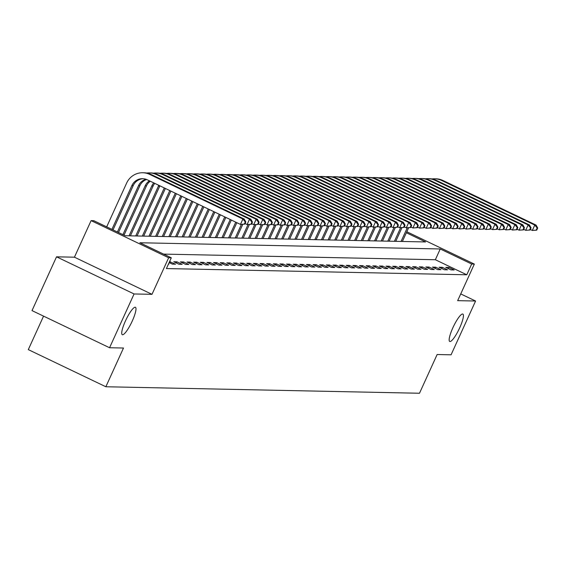 <?xml version="1.0" encoding="UTF-8"?>
<svg xmlns="http://www.w3.org/2000/svg" width="566" height="566" viewBox="0 0 566 566"><rect width="100%" height="100%" fill="white"/><g stroke="black" fill="none" stroke-linecap="round" stroke-linejoin="round"><path stroke-width="0.85" d="M452.899 327.7A15.19 3.106 -64.4 0 1 462.854 314.066A15.19 3.106 -64.4 0 1 459.691 327.841A15.19 3.106 -64.4 0 1 449.729 341.475A15.19 3.106 -64.4 0 1 452.899 327.7M125.461 320.922A15.19 3.106 -64.4 0 1 135.416 307.288A15.19 3.106 -64.4 0 1 132.253 321.064A15.19 3.106 -64.4 0 1 122.291 334.697A15.19 3.106 -64.4 0 1 125.461 320.922M43.561 316.132L28.3 349.618L105.849 386.755L419.491 393.25L437.136 354.521L451.067 354.811L475.582 301.027L460.738 293.917M105.849 386.755L123.494 348.026L109.563 347.743L32.014 310.607L56.529 256.822L134.078 293.959L151.992 294.327L168.654 257.756L91.105 220.62L93.758 220.676L125.199 235.732L425.575 241.951L406.36 232.746M151.992 294.327L74.436 257.19L56.529 256.822M74.436 257.19L91.105 220.62M109.563 347.743L134.078 293.959M475.582 301.027L457.668 300.652L474.336 264.081L471.683 264.025L440.242 248.969L139.873 242.757L171.307 257.806L166.411 268.567L466.78 274.786L435.346 259.73L163.574 254.106M168.47 264.046L168.923 264.053L168.548 263.876M169.135 262.582L172.375 264.131L175.559 264.195L169.552 261.669M179.005 264.265L182.188 264.329L176.953 261.825L173.769 261.754L179.005 264.265M185.641 264.4L188.825 264.471L183.582 261.959L180.398 261.895L185.641 264.4M192.277 264.541L195.461 264.605L190.218 262.093L187.035 262.03L192.277 264.541M198.907 264.676L202.09 264.747L196.855 262.235L193.671 262.171L198.907 264.676M205.543 264.817L208.727 264.881L203.484 262.369L200.3 262.306L205.543 264.817M212.172 264.952L215.356 265.015L210.12 262.511L206.937 262.44L212.172 264.952M218.809 265.086L221.992 265.157L216.75 262.645L213.566 262.582L218.809 265.086M225.445 265.228L228.629 265.291L223.386 262.787L220.202 262.716L225.445 265.228M232.074 265.362L235.258 265.433L230.022 262.921L226.839 262.857L232.074 265.362M238.71 265.504L241.894 265.567L236.652 263.056L233.468 262.992L238.71 265.504M245.347 265.638L248.531 265.702L243.288 263.197L240.104 263.126L245.347 265.638M251.976 265.779L255.16 265.843L249.924 263.332L246.741 263.268L251.976 265.779M258.612 265.914L261.796 265.978L256.554 263.473L253.37 263.402L258.612 265.914M265.242 266.048L268.425 266.119L263.19 263.607L260.006 263.544L265.242 266.048M271.878 266.19L275.062 266.253L269.819 263.742L266.636 263.678L271.878 266.19M278.514 266.324L281.698 266.388L276.456 263.883L273.272 263.82L278.514 266.324M285.144 266.466L288.327 266.529L283.092 264.018L279.908 263.954L285.144 266.466M291.78 266.6L294.964 266.664L289.721 264.159L286.538 264.089L291.78 266.6M298.416 266.735L301.6 266.805L296.358 264.294L293.174 264.23L298.416 266.735M305.046 266.876L308.229 266.94L302.994 264.428L299.81 264.364L305.046 266.876M311.682 267.01L314.866 267.081L309.623 264.57L306.439 264.506L311.682 267.01M318.311 267.152L321.495 267.216L316.26 264.704L313.076 264.64L318.311 267.152M324.948 267.286L328.131 267.35L322.889 264.846L319.705 264.775L324.948 267.286M331.584 267.421L334.768 267.492L329.525 264.98L326.341 264.916L331.584 267.421M338.213 267.562L341.397 267.626L336.162 265.121L332.978 265.051L338.213 267.562M344.85 267.697L348.033 267.768L342.791 265.256L339.607 265.192L344.85 267.697M351.486 267.838L354.67 267.902L349.427 265.39L346.243 265.327L351.486 267.838M358.115 267.973L361.299 268.036L356.064 265.532L352.88 265.461L358.115 267.973M364.752 268.107L367.935 268.178L362.693 265.666L359.509 265.603L364.752 268.107M371.381 268.249L374.565 268.312L369.329 265.808L366.145 265.737L371.381 268.249M378.017 268.383L381.201 268.454L375.958 265.942L372.775 265.879L378.017 268.383M384.654 268.525L387.837 268.588L382.595 266.077L379.411 266.013L384.654 268.525M391.283 268.659L394.467 268.723L389.231 266.218L386.047 266.147L391.283 268.659M397.919 268.8L401.103 268.864L395.86 266.353L392.677 266.289L397.919 268.8M404.556 268.935L407.739 268.999L402.497 266.494L399.313 266.423L404.556 268.935M411.185 269.069L414.369 269.14L409.133 266.628L405.949 266.565L411.185 269.069M417.821 269.211L421.005 269.275L415.762 266.763L412.579 266.699L417.821 269.211M424.45 269.345L427.634 269.409L422.399 266.904L419.215 266.841L424.45 269.345M431.087 269.487L434.271 269.55L429.035 267.039L425.844 266.975L431.087 269.487M437.723 269.621L440.907 269.685L435.664 267.18L432.481 267.11L437.723 269.621M444.352 269.756L447.536 269.826L442.301 267.315L439.117 267.251L444.352 269.756M450.989 269.897L454.173 269.961L448.93 267.456L445.746 267.385L450.989 269.897M466.78 274.786L471.683 264.025M171.307 257.806L168.654 257.756M406.82 231.749L474.336 264.081M435.346 259.73L440.242 248.969M169.772 262.886L170.316 261.683M176.408 263.02L176.953 261.825M183.037 263.155L183.582 261.959M189.674 263.296L190.218 262.093M196.303 263.431L196.855 262.235M202.939 263.572L203.484 262.369M209.576 263.706L210.12 262.511M216.205 263.841L216.75 262.645M222.841 263.982L223.386 262.787M229.478 264.117L230.022 262.921M236.107 264.258L236.652 263.056M242.743 264.393L243.288 263.197M249.373 264.527L249.924 263.332M256.009 264.669L256.554 263.473M262.645 264.803L263.19 263.607M269.275 264.945L269.819 263.742M275.911 265.079L276.456 263.883M282.547 265.213L283.092 264.018M289.176 265.355L289.721 264.159M295.813 265.489L296.358 264.294M302.442 265.631L302.994 264.428M309.078 265.765L309.623 264.57M315.715 265.907L316.26 264.704M322.344 266.041L322.889 264.846M328.98 266.176L329.525 264.98M335.617 266.317L336.162 265.121M342.246 266.452L342.791 265.256M348.882 266.593L349.427 265.39M355.512 266.728L356.064 265.532M362.148 266.862L362.693 265.666M368.784 267.003L369.329 265.808M375.414 267.138L375.958 265.942M382.05 267.279L382.595 266.077M388.686 267.414L389.231 266.218M395.316 267.548L395.86 266.353M401.952 267.69L402.497 266.494M408.581 267.824L409.133 266.628M415.218 267.966L415.762 266.763M421.854 268.1L422.399 266.904M428.483 268.242L429.035 267.039M435.12 268.376L435.664 267.18M441.756 268.51L442.301 267.315M448.385 268.652L448.93 267.456M244.837 224.115L245.814 221.964L245.283 221.957L244.307 224.108L244.837 224.115L240.451 224.405L242.899 219.028L149.735 174.42A17.808 17.355 -88.8 0 0 142.752 172.75A17.808 17.355 -88.8 0 0 126.664 183.023L106.684 226.867M111.926 229.371L131.899 185.535A11.872 11.568 91.2 0 1 147.287 179.797L240.451 224.405L244.307 224.108M113.023 229.902L133.229 185.563A11.872 11.568 91.2 0 1 143.29 178.722M245.283 221.957L242.899 219.028L244.229 219.056L151.058 174.448A17.808 17.355 -88.8 0 0 144.075 172.779L142.752 172.75M244.229 219.056L245.814 221.964M117.424 232.003L138.536 185.669A11.872 11.568 91.2 0 1 145.936 179.252M118.52 232.534L139.866 185.698A11.872 11.568 91.2 0 1 146.594 179.493M251.474 224.256L252.45 222.105L251.92 222.091L250.943 224.242L251.474 224.256L247.08 224.546L249.535 219.162L156.372 174.554A17.808 17.355 -88.8 0 0 149.382 172.892A17.808 17.355 -88.8 0 0 146.728 173.047M245.078 223.584L247.08 224.546L250.943 224.242M251.92 222.091L249.535 219.162L250.858 219.191L157.695 174.583A17.808 17.355 -88.8 0 0 150.712 172.92L149.382 172.892M250.858 219.191L252.45 222.105M122.921 234.635L145.172 185.811A11.872 11.568 91.2 0 1 149.431 180.823M124.018 235.166L146.495 185.839A11.872 11.568 91.2 0 1 150.238 181.212M258.103 224.391L259.087 222.24L258.556 222.233L257.572 224.384L258.103 224.391L253.717 224.681L256.165 219.304L163.001 174.696A17.808 17.355 -88.8 0 0 156.018 173.026A17.808 17.355 -88.8 0 0 153.358 173.182M251.714 223.726L253.717 224.681L257.572 224.384M258.556 222.233L256.165 219.304L257.495 219.332L164.331 174.717A17.808 17.355 -88.8 0 0 157.341 173.054L156.018 173.026M257.495 219.332L259.087 222.24M129.076 235.81L151.801 185.945A11.872 11.568 91.2 0 1 153.789 182.91M130.406 235.838L153.131 185.973A11.872 11.568 91.2 0 1 154.751 183.37M264.739 224.532L265.716 222.374L265.185 222.367L264.209 224.518L264.739 224.532L260.346 224.822L262.801 219.438L169.637 174.83A17.808 17.355 -88.8 0 0 162.654 173.168A17.808 17.355 -88.8 0 0 159.994 173.316M258.344 223.86L260.346 224.822L264.209 224.518M265.185 222.367L262.801 219.438L264.124 219.466L170.96 174.859A17.808 17.355 -88.8 0 0 163.977 173.189L162.654 173.168M264.124 219.466L265.716 222.374M135.713 235.944L158.438 186.087A11.872 11.568 91.2 0 1 158.82 185.323M137.043 235.972L159.761 186.115A11.872 11.568 91.2 0 1 159.895 185.832M271.369 224.667L272.352 222.516L271.822 222.502L270.838 224.652L271.369 224.667L266.982 224.957L269.437 219.58L176.267 174.965A17.808 17.355 -88.8 0 0 169.284 173.302A17.808 17.355 -88.8 0 0 166.63 173.458M264.98 223.995L266.982 224.957L270.838 224.652M271.822 222.502L269.437 219.58L270.76 219.608L177.597 174.993A17.808 17.355 -88.8 0 0 170.614 173.33L169.284 173.302M270.76 219.608L272.352 222.516M142.349 236.086L164.289 187.94M143.672 236.114L165.385 188.464M278.005 224.801L278.988 222.65L278.458 222.643L277.474 224.794L278.005 224.801L273.619 225.091L276.067 219.714L182.903 175.106A17.808 17.355 -88.8 0 0 175.92 173.437A17.808 17.355 -88.8 0 0 173.26 173.592M271.616 224.136L273.619 225.091L277.474 224.794M278.458 222.643L276.067 219.714L277.397 219.742L184.233 175.135A17.808 17.355 -88.8 0 0 177.243 173.465L175.92 173.437M277.397 219.742L278.988 222.65M148.978 236.22L169.786 190.572M150.308 236.248L170.882 191.096M284.641 224.943L285.618 222.792L285.087 222.778L284.111 224.928L284.641 224.943L280.248 225.233L282.703 219.856L189.539 175.241A17.808 17.355 -88.8 0 0 182.549 173.578A17.808 17.355 -88.8 0 0 179.896 173.734M278.246 224.27L280.248 225.233L284.111 224.928M285.087 222.778L282.703 219.856L284.026 219.877L190.862 175.269A17.808 17.355 -88.8 0 0 183.879 173.606L182.549 173.578M284.026 219.877L285.618 222.792M155.615 236.362L175.283 193.204M156.938 236.383L176.38 193.728M291.271 225.077L292.254 222.926L291.723 222.919L290.74 225.07L291.271 225.077L286.884 225.367L289.332 219.99L196.169 175.382A17.808 17.355 -88.8 0 0 189.185 173.712A17.808 17.355 -88.8 0 0 186.525 173.868M284.882 224.412L286.884 225.367L290.74 225.07M291.723 222.919L289.332 219.99L290.662 220.018L197.499 175.403A17.808 17.355 -88.8 0 0 190.516 173.741L189.185 173.712M290.662 220.018L292.254 222.926M162.251 236.496L180.78 195.836M163.574 236.524L181.877 196.36M297.907 225.218L298.883 223.068L298.353 223.054L297.376 225.204L297.907 225.218L293.521 225.509L295.968 220.124L202.805 175.517A17.808 17.355 -88.8 0 0 195.822 173.854A17.808 17.355 -88.8 0 0 193.162 174.003M291.518 224.546L293.521 225.509L297.376 225.204M298.353 223.054L295.968 220.124L297.299 220.153L204.128 175.545A17.808 17.355 -88.8 0 0 197.145 173.875L195.822 173.854M297.299 220.153L298.883 223.068M168.88 236.63L186.278 198.468M170.21 236.659L187.374 198.991M304.543 225.353L305.52 223.202L304.989 223.188L304.013 225.339L304.543 225.353L300.15 225.643L302.605 220.266L209.441 175.651A17.808 17.355 -88.8 0 0 202.451 173.988A17.808 17.355 -88.8 0 0 199.798 174.144M298.148 224.681L300.15 225.643L304.013 225.339M304.989 223.188L302.605 220.266L303.928 220.294L210.764 175.679A17.808 17.355 -88.8 0 0 203.781 174.017L202.451 173.988M303.928 220.294L305.52 223.202M175.517 236.772L191.775 201.1M176.84 236.8L192.872 201.623M311.173 225.487L312.156 223.337L311.625 223.329L310.642 225.48L311.173 225.487L306.786 225.777L309.234 220.4L216.07 175.793A17.808 17.355 -88.8 0 0 209.087 174.123A17.808 17.355 -88.8 0 0 206.427 174.278M304.784 224.822L306.786 225.777L310.642 225.48M311.625 223.329L309.234 220.4L310.564 220.429L217.401 175.821A17.808 17.355 -88.8 0 0 210.41 174.151L209.087 174.123M310.564 220.429L312.156 223.337M182.146 236.906L197.272 203.732M183.476 236.935L198.369 204.255M317.809 225.629L318.785 223.478L318.255 223.464L317.278 225.615L317.809 225.629L313.415 225.919L315.87 220.542L222.707 175.927A17.808 17.355 -88.8 0 0 215.724 174.264A17.808 17.355 -88.8 0 0 213.064 174.42M311.413 224.957L313.415 225.919L317.278 225.615M318.255 223.464L315.87 220.542L317.193 220.563L224.03 175.955A17.808 17.355 -88.8 0 0 217.047 174.293L215.724 174.264M317.193 220.563L318.785 223.478M188.782 237.048L202.762 206.364M190.112 237.076L203.866 206.887M324.438 225.763L325.422 223.612L324.891 223.605L323.908 225.756L324.438 225.763L320.052 226.053L322.507 220.676L229.336 176.068A17.808 17.355 -88.8 0 0 222.353 174.399A17.808 17.355 -88.8 0 0 219.7 174.554M318.05 225.098L320.052 226.053L323.908 225.756M324.891 223.605L322.507 220.676L323.83 220.705L230.666 176.097A17.808 17.355 -88.8 0 0 223.683 174.427L222.353 174.399M323.83 220.705L325.422 223.612M195.419 237.182L208.26 208.995M196.742 237.211L209.363 209.519M331.075 225.905L332.058 223.754L331.527 223.74L330.544 225.891L331.075 225.905L326.688 226.195L329.136 220.811L235.972 176.203A17.808 17.355 -88.8 0 0 228.989 174.54A17.808 17.355 -88.8 0 0 226.329 174.689M324.686 225.233L326.688 226.195L330.544 225.891M331.527 223.74L329.136 220.811L330.466 220.839L237.303 176.231A17.808 17.355 -88.8 0 0 230.312 174.569L228.989 174.54M330.466 220.839L332.058 223.754M202.048 237.317L213.757 211.627M203.378 237.345L214.861 212.151M337.711 226.039L338.687 223.888L338.157 223.874L337.18 226.032L337.711 226.039L333.317 226.329L335.772 220.952L242.609 176.337A17.808 17.355 -88.8 0 0 235.619 174.675A17.808 17.355 -88.8 0 0 232.966 174.83M331.315 225.367L333.317 226.329L337.18 226.032M338.157 223.874L335.772 220.952L337.095 220.981L243.932 176.366A17.808 17.355 -88.8 0 0 236.949 174.703L235.619 174.675M337.095 220.981L338.687 223.888M208.684 237.458L219.254 214.259M210.007 237.487L220.358 214.783M344.34 226.181L345.324 224.023L344.793 224.016L343.81 226.167L344.34 226.181L339.954 226.464L342.402 221.087L249.238 176.479A17.808 17.355 -88.8 0 0 242.255 174.809A17.808 17.355 -88.8 0 0 239.595 174.965M337.952 225.509L339.954 226.464L343.81 226.167M344.793 224.016L342.402 221.087L343.732 221.115L250.568 176.507A17.808 17.355 -88.8 0 0 243.585 174.837L242.255 174.809M343.732 221.115L345.324 224.023M215.321 237.593L224.752 216.891M216.644 237.621L225.855 217.415M350.977 226.315L351.953 224.164L351.422 224.15L350.446 226.301L350.977 226.315L346.59 226.605L349.038 221.228L255.874 176.613A17.808 17.355 -88.8 0 0 248.891 174.951A17.808 17.355 -88.8 0 0 246.231 175.106M344.588 225.643L346.59 226.605L350.446 226.301M351.422 224.15L349.038 221.228L350.368 221.256L257.197 176.642A17.808 17.355 -88.8 0 0 250.214 174.979L248.891 174.951M350.368 221.256L351.953 224.164M221.95 237.734L230.249 219.523M223.28 237.762L231.345 220.047M357.613 226.45L358.589 224.299L358.059 224.292L357.082 226.442L357.613 226.45L353.219 226.74L355.674 221.363L262.511 176.755A17.808 17.355 -88.8 0 0 255.521 175.085A17.808 17.355 -88.8 0 0 252.868 175.241M351.217 225.784L353.219 226.74L357.082 226.442M358.059 224.292L355.674 221.363L356.997 221.391L263.834 176.783A17.808 17.355 -88.8 0 0 256.851 175.113L255.521 175.085M356.997 221.391L358.589 224.299M228.586 237.869L235.746 222.155M229.909 237.897L236.843 222.679M364.242 226.591L365.226 224.44L364.695 224.426L363.712 226.577L364.242 226.591L359.856 226.881L362.304 221.497L269.14 176.889A17.808 17.355 -88.8 0 0 262.157 175.227A17.808 17.355 -88.8 0 0 259.497 175.382M357.853 225.919L359.856 226.881L363.712 226.577M364.695 224.426L362.304 221.497L363.634 221.525L270.47 176.917A17.808 17.355 -88.8 0 0 263.48 175.255L262.157 175.227M363.634 221.525L365.226 224.44M235.215 238.01L241.406 224.426M236.546 238.031L242.793 224.327M370.879 226.725L371.855 224.575L371.324 224.568L370.348 226.718L370.879 226.725L366.485 227.016L368.94 221.639L275.776 177.031A17.808 17.355 -88.8 0 0 268.793 175.361A17.808 17.355 -88.8 0 0 266.133 175.517M364.483 226.06L366.485 227.016L370.348 226.718M371.324 224.568L368.94 221.639L370.263 221.667L277.099 177.052A17.808 17.355 -88.8 0 0 270.116 175.389L268.793 175.361M370.263 221.667L371.855 224.575M241.852 238.145L248.042 224.568M243.182 238.173L249.422 224.469M377.508 226.867L378.491 224.709L377.961 224.702L376.977 226.853L377.508 226.867L373.121 227.15L375.576 221.773L282.406 177.165A17.808 17.355 -88.8 0 0 275.423 175.495A17.808 17.355 -88.8 0 0 272.77 175.651M371.119 226.195L373.121 227.15L376.977 226.853M377.961 224.702L375.576 221.773L376.899 221.801L283.736 177.193A17.808 17.355 -88.8 0 0 276.753 175.524L275.423 175.495M376.899 221.801L378.491 224.709M248.488 238.279L254.672 224.702M249.811 238.307L256.058 224.603M384.144 227.001L385.128 224.851L384.597 224.836L383.614 226.987L384.144 227.001L379.758 227.291L382.206 221.914L289.042 177.299A17.808 17.355 -88.8 0 0 282.059 175.637A17.808 17.355 -88.8 0 0 279.399 175.793M377.755 226.329L379.758 227.291L383.614 226.987M384.597 224.836L382.206 221.914L383.536 221.943L290.372 177.328A17.808 17.355 -88.8 0 0 283.382 175.665L282.059 175.637M383.536 221.943L385.128 224.851M255.117 238.42L261.308 224.836M256.448 238.449L262.695 224.744M390.781 227.136L391.757 224.985L391.226 224.978L390.25 227.129L390.781 227.136L386.387 227.426L388.842 222.049L295.678 177.441A17.808 17.355 -88.8 0 0 288.688 175.771A17.808 17.355 -88.8 0 0 286.035 175.927M384.385 226.471L386.387 227.426L390.25 227.129M391.226 224.978L388.842 222.049L390.165 222.077L297.001 177.469A17.808 17.355 -88.8 0 0 290.018 175.8L288.688 175.771M390.165 222.077L391.757 224.985M261.754 238.555L267.944 224.978M263.077 238.583L269.324 224.879M397.41 227.277L398.393 225.126L397.863 225.112L396.879 227.263L397.41 227.277L393.023 227.567L395.471 222.19L302.308 177.575A17.808 17.355 -88.8 0 0 295.325 175.913A17.808 17.355 -88.8 0 0 292.664 176.068M391.021 226.605L393.023 227.567L396.879 227.263M397.863 225.112L395.471 222.19L396.801 222.212L303.638 177.604A17.808 17.355 -88.8 0 0 296.655 175.941L295.325 175.913M396.801 222.212L398.393 225.126M268.39 238.696L274.574 225.112M269.713 238.718L275.96 225.013M404.046 227.412L405.023 225.261L404.492 225.254L403.516 227.405L404.046 227.412L399.66 227.702L402.108 222.325L308.944 177.717A17.808 17.355 -88.8 0 0 301.961 176.047A17.808 17.355 -88.8 0 0 299.301 176.203M397.657 226.747L399.66 227.702L403.516 227.405M404.492 225.254L402.108 222.325L403.438 222.353L310.267 177.738A17.808 17.355 -88.8 0 0 303.284 176.076L301.961 176.047M403.438 222.353L405.023 225.261M275.019 238.831L281.21 225.254M276.35 238.859L282.597 225.155M410.683 227.553L411.659 225.402L411.128 225.388L410.152 227.539L410.683 227.553L406.289 227.843L408.744 222.459L315.58 177.851A17.808 17.355 -88.8 0 0 308.59 176.189A17.808 17.355 -88.8 0 0 305.937 176.337M404.287 226.881L406.289 227.843L410.152 227.539M411.128 225.388L408.744 222.459L410.067 222.488L316.903 177.88A17.808 17.355 -88.8 0 0 309.92 176.21L308.59 176.189M410.067 222.488L411.659 225.402M281.656 238.965L287.846 225.388M282.979 238.994L289.226 225.289M417.312 227.688L418.295 225.537L417.765 225.523L416.781 227.674L417.312 227.688L412.925 227.978L415.373 222.601L322.21 177.986A17.808 17.355 -88.8 0 0 315.227 176.323A17.808 17.355 -88.8 0 0 312.566 176.479M410.923 227.016L412.925 227.978L416.781 227.674M417.765 225.523L415.373 222.601L416.703 222.629L323.54 178.014A17.808 17.355 -88.8 0 0 316.55 176.351L315.227 176.323M416.703 222.629L418.295 225.537M288.285 239.107L294.476 225.523M289.615 239.135L295.862 225.431M423.948 227.822L424.925 225.671L424.394 225.664L423.418 227.815L423.948 227.822L419.555 228.112L422.01 222.735L328.846 178.127A17.808 17.355 -88.8 0 0 321.863 176.458A17.808 17.355 -88.8 0 0 319.203 176.613M417.552 227.157L419.555 228.112L423.418 227.815M424.394 225.664L422.01 222.735L423.333 222.763L330.169 178.156A17.808 17.355 -88.8 0 0 323.186 176.486L321.863 176.458M423.333 222.763L424.925 225.671M294.921 239.241L301.112 225.664M296.251 239.269L302.492 225.565M430.577 227.964L431.561 225.813L431.03 225.799L430.047 227.949L430.577 227.964L426.191 228.254L428.646 222.877L335.475 178.262A17.808 17.355 -88.8 0 0 328.492 176.599A17.808 17.355 -88.8 0 0 325.839 176.755M424.189 227.291L426.191 228.254L430.047 227.949M431.03 225.799L428.646 222.877L429.969 222.898L336.805 178.29A17.808 17.355 -88.8 0 0 329.822 176.627L328.492 176.599M429.969 222.898L431.561 225.813M301.558 239.383L307.741 225.799M302.881 239.411L309.128 225.7M437.214 228.098L438.197 225.947L437.667 225.94L436.683 228.091L437.214 228.098L432.827 228.388L435.275 223.011L342.112 178.403A17.808 17.355 -88.8 0 0 335.129 176.734A17.808 17.355 -88.8 0 0 332.468 176.889M430.825 227.433L432.827 228.388L436.683 228.091M437.667 225.94L435.275 223.011L436.605 223.039L343.442 178.431A17.808 17.355 -88.8 0 0 336.452 176.762L335.129 176.734M436.605 223.039L438.197 225.947M308.187 239.517L314.378 225.94M309.517 239.545L315.764 225.841M443.85 228.24L444.826 226.089L444.296 226.075L443.32 228.225L443.85 228.24L439.457 228.53L441.912 223.145L348.748 178.538A17.808 17.355 -88.8 0 0 341.758 176.875A17.808 17.355 -88.8 0 0 339.105 177.024M437.454 227.567L439.457 228.53L443.32 228.225M444.296 226.075L441.912 223.145L443.235 223.174L350.071 178.566A17.808 17.355 -88.8 0 0 343.088 176.896L341.758 176.875M443.235 223.174L444.826 226.089M314.823 239.651L321.014 226.075M316.153 239.68L322.394 225.975M450.479 228.374L451.463 226.223L450.932 226.209L449.949 228.367L450.479 228.374L446.093 228.664L448.541 223.287L355.377 178.672A17.808 17.355 -88.8 0 0 348.394 177.009A17.808 17.355 -88.8 0 0 345.734 177.165M444.091 227.702L446.093 228.664L449.949 228.367M450.932 226.209L448.541 223.287L449.871 223.315L356.707 178.7A17.808 17.355 -88.8 0 0 349.724 177.038L348.394 177.009M449.871 223.315L451.463 226.223M321.46 239.793L327.643 226.209M322.783 239.821L329.03 226.117M457.116 228.508L458.092 226.358L457.561 226.35L456.585 228.501L457.116 228.508L452.729 228.798L455.177 223.421L362.014 178.814A17.808 17.355 -88.8 0 0 355.031 177.144A17.808 17.355 -88.8 0 0 352.37 177.299M450.727 227.843L452.729 228.798L456.585 228.501M457.561 226.35L455.177 223.421L456.507 223.45L363.337 178.842A17.808 17.355 -88.8 0 0 356.354 177.172L355.031 177.144M456.507 223.45L458.092 226.358M328.089 239.927L334.28 226.35M329.419 239.956L335.666 226.251M463.752 228.65L464.728 226.499L464.198 226.485L463.221 228.636L463.752 228.65L459.359 228.94L461.814 223.563L368.65 178.948A17.808 17.355 -88.8 0 0 361.66 177.285A17.808 17.355 -88.8 0 0 359.007 177.441M457.356 227.978L459.359 228.94L463.221 228.636M464.198 226.485L461.814 223.563L463.137 223.591L369.973 178.976A17.808 17.355 -88.8 0 0 362.99 177.314L361.66 177.285M463.137 223.591L464.728 226.499M334.725 240.069L340.916 226.485M336.048 240.097L342.296 226.386M470.381 228.784L471.365 226.633L470.834 226.626L469.851 228.777L470.381 228.784L465.995 229.074L468.443 223.697L375.279 179.089A17.808 17.355 -88.8 0 0 368.296 177.42A17.808 17.355 -88.8 0 0 365.636 177.575M463.993 228.119L465.995 229.074L469.851 228.777M470.834 226.626L468.443 223.697L469.773 223.726L376.609 179.118A17.808 17.355 -88.8 0 0 369.619 177.448L368.296 177.42M469.773 223.726L471.365 226.633M341.355 240.203L347.545 226.626M342.685 240.232L348.932 226.527M477.018 228.926L477.994 226.775L477.463 226.761L476.487 228.912L477.018 228.926L472.624 229.216L475.079 223.832L381.916 179.224A17.808 17.355 -88.8 0 0 374.933 177.561A17.808 17.355 -88.8 0 0 372.272 177.71M470.622 228.254L472.624 229.216L476.487 228.912M477.463 226.761L475.079 223.832L476.402 223.86L383.239 179.252A17.808 17.355 -88.8 0 0 376.256 177.59L374.933 177.561M476.402 223.86L477.994 226.775M347.991 240.345L354.182 226.761M349.321 240.366L355.561 226.662M483.647 229.06L484.63 226.909L484.1 226.895L483.116 229.053L483.647 229.06L479.26 229.35L481.716 223.973L388.545 179.358A17.808 17.355 -88.8 0 0 381.562 177.696A17.808 17.355 -88.8 0 0 378.909 177.851M477.258 228.395L479.26 229.35L483.116 229.053M484.1 226.895L481.716 223.973L483.039 224.002L389.875 179.387A17.808 17.355 -88.8 0 0 382.892 177.724L381.562 177.696M483.039 224.002L484.63 226.909M354.627 240.479L360.811 226.895M355.95 240.508L362.198 226.803M490.283 229.202L491.267 227.044L490.736 227.037L489.753 229.188L490.283 229.202L485.897 229.485L488.345 224.108L395.181 179.5A17.808 17.355 -88.8 0 0 388.198 177.83A17.808 17.355 -88.8 0 0 385.538 177.986M483.895 228.53L485.897 229.485L489.753 229.188M490.736 227.037L488.345 224.108L489.675 224.136L396.511 179.528A17.808 17.355 -88.8 0 0 389.521 177.858L388.198 177.83M489.675 224.136L491.267 227.044M361.257 240.614L367.447 227.037M362.587 240.642L368.834 226.938M496.92 229.336L497.896 227.185L497.365 227.171L496.389 229.322L496.92 229.336L492.526 229.626L494.981 224.249L401.818 179.634A17.808 17.355 -88.8 0 0 394.827 177.972A17.808 17.355 -88.8 0 0 392.174 178.127M490.524 228.664L492.526 229.626L496.389 229.322M497.365 227.171L494.981 224.249L496.304 224.278L403.141 179.663A17.808 17.355 -88.8 0 0 396.158 178L394.827 177.972M496.304 224.278L497.896 227.185M367.893 240.755L374.084 227.171M369.223 240.783L375.463 227.072M503.549 229.471L504.532 227.32L504.002 227.313L503.018 229.463L503.549 229.471L499.162 229.761L501.61 224.384L408.447 179.776A17.808 17.355 -88.8 0 0 401.464 178.106A17.808 17.355 -88.8 0 0 398.804 178.262M497.16 228.805L499.162 229.761L503.018 229.463M504.002 227.313L501.61 224.384L502.941 224.412L409.777 179.804A17.808 17.355 -88.8 0 0 402.794 178.134L401.464 178.106M502.941 224.412L504.532 227.32M374.529 240.89L380.713 227.313M375.852 240.918L382.1 227.214M510.185 229.612L511.162 227.461L510.631 227.447L509.655 229.598L510.185 229.612L505.799 229.902L508.247 224.518L415.083 179.91A17.808 17.355 -88.8 0 0 408.1 178.248A17.808 17.355 -88.8 0 0 405.44 178.403M503.797 228.94L505.799 229.902L509.655 229.598M510.631 227.447L508.247 224.518L509.577 224.546L416.406 179.938A17.808 17.355 -88.8 0 0 409.423 178.276L408.1 178.248M509.577 224.546L511.162 227.461M381.159 241.031L387.349 227.447M382.489 241.052L388.736 227.348M516.822 229.746L517.798 227.596L517.267 227.589L516.291 229.739L516.822 229.746L512.428 230.037L514.883 224.66L421.72 180.052A17.808 17.355 -88.8 0 0 414.729 178.382A17.808 17.355 -88.8 0 0 412.076 178.538M510.426 229.081L512.428 230.037L516.291 229.739M517.267 227.589L514.883 224.66L516.206 224.688L423.043 180.073A17.808 17.355 -88.8 0 0 416.06 178.41L414.729 178.382M516.206 224.688L517.798 227.596M387.795 241.166L393.986 227.589M389.118 241.194L395.365 227.49M523.451 229.888L524.434 227.737L523.904 227.723L522.92 229.874L523.451 229.888L519.064 230.178L521.512 224.794L428.349 180.186A17.808 17.355 -88.8 0 0 421.366 178.523A17.808 17.355 -88.8 0 0 418.706 178.672M517.062 229.216L519.064 230.178L522.92 229.874M523.904 227.723L521.512 224.794L522.842 224.822L429.679 180.214A17.808 17.355 -88.8 0 0 422.689 178.545L421.366 178.523M522.842 224.822L524.434 227.737M394.424 241.3L400.615 227.723M395.754 241.328L402.002 227.624M530.087 230.022L531.064 227.872L530.533 227.857L529.557 230.008L530.087 230.022L525.694 230.312L528.149 224.935L434.985 180.321A17.808 17.355 -88.8 0 0 428.002 178.658A17.808 17.355 -88.8 0 0 425.342 178.814M523.692 229.35L525.694 230.312L529.557 230.008M530.533 227.857L528.149 224.935L529.472 224.964L436.308 180.349A17.808 17.355 -88.8 0 0 429.325 178.686L428.002 178.658M529.472 224.964L531.064 227.872M401.061 241.441L407.251 227.857M402.391 241.47L408.631 227.765M536.717 230.157L537.7 228.006L537.169 227.999L536.186 230.15L536.717 230.157L532.33 230.447L534.785 225.07L441.614 180.462A17.808 17.355 -88.8 0 0 434.631 178.792A17.808 17.355 -88.8 0 0 431.978 178.948M530.328 229.492L532.33 230.447L536.186 230.15M537.169 227.999L534.785 225.07L536.108 225.098L442.945 180.49A17.808 17.355 -88.8 0 0 435.962 178.821L434.631 178.792M536.108 225.098L537.7 228.006M131.899 185.535L133.229 185.563M149.735 174.42L151.058 174.448M138.536 185.669L139.866 185.698M156.372 174.554L157.695 174.583M145.172 185.811L146.495 185.839M163.001 174.696L164.331 174.717M151.801 185.945L153.131 185.973M169.637 174.83L170.96 174.859M158.438 186.087L159.761 186.115M176.267 174.965L177.597 174.993M182.903 175.106L184.233 175.135M189.539 175.241L190.862 175.269M196.169 175.382L197.499 175.403M202.805 175.517L204.128 175.545M209.441 175.651L210.764 175.679M216.07 175.793L217.401 175.821M222.707 175.927L224.03 175.955M229.336 176.068L230.666 176.097M235.972 176.203L237.303 176.231M242.609 176.337L243.932 176.366M249.238 176.479L250.568 176.507M255.874 176.613L257.197 176.642M262.511 176.755L263.834 176.783M269.14 176.889L270.47 176.917M275.776 177.031L277.099 177.052M282.406 177.165L283.736 177.193M289.042 177.299L290.372 177.328M295.678 177.441L297.001 177.469M302.308 177.575L303.638 177.604M308.944 177.717L310.267 177.738M315.58 177.851L316.903 177.88M322.21 177.986L323.54 178.014M328.846 178.127L330.169 178.156M335.475 178.262L336.805 178.29M342.112 178.403L343.442 178.431M348.748 178.538L350.071 178.566M355.377 178.672L356.707 178.7M362.014 178.814L363.337 178.842M368.65 178.948L369.973 178.976M375.279 179.089L376.609 179.118M381.916 179.224L383.239 179.252M388.545 179.358L389.875 179.387M395.181 179.5L396.511 179.528M401.818 179.634L403.141 179.663M408.447 179.776L409.777 179.804M415.083 179.91L416.406 179.938M421.72 180.052L423.043 180.073M428.349 180.186L429.679 180.214M434.985 180.321L436.308 180.349M441.614 180.462L442.945 180.49"/></g></svg>
